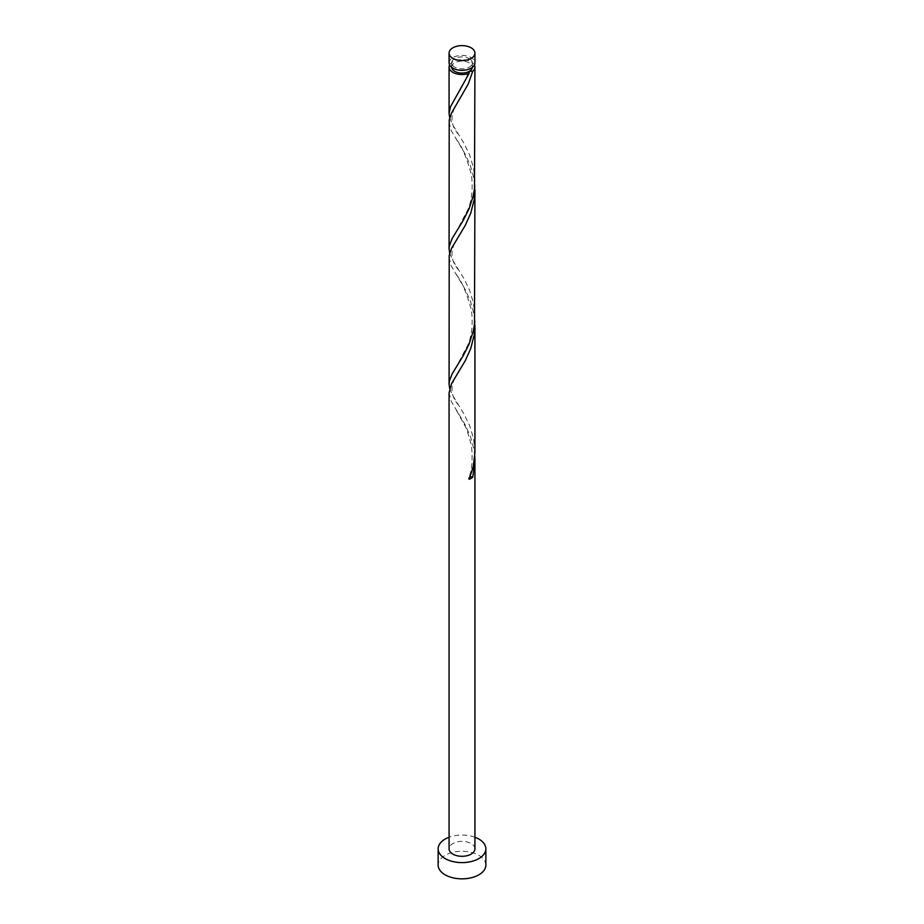 <?xml version="1.0" encoding="UTF-8"?>
<svg xmlns="http://www.w3.org/2000/svg" width="924" height="924" viewBox="0 0 924 924"><rect width="100%" height="100%" fill="white"/><g stroke="black" fill="none" stroke-linecap="round" stroke-linejoin="round"><path stroke-width="0.69" stroke-dasharray="4.62 3.46" d="M449.076 62.867A12.924 7.461 180 0 1 457.057 55.971A12.924 7.461 180 0 1 471.136 57.588A12.924 7.461 180 0 1 474.924 62.867M469.311 58.651A10.337 5.971 180 0 1 472.337 62.867A10.337 5.971 180 0 1 465.962 68.388A10.337 5.971 180 0 1 454.689 67.094A10.337 5.971 180 0 1 451.663 62.867A10.337 5.971 180 0 1 458.038 57.357A10.337 5.971 180 0 1 469.311 58.651M451.663 67.36A10.337 5.971 180 0 1 451.663 67.094A10.337 5.971 180 0 1 458.038 61.573A10.337 5.971 180 0 1 469.311 62.867A10.337 5.971 180 0 1 472.337 67.094A10.337 5.971 180 0 1 472.337 67.36M485.862 865.072A23.862 13.779 0 0 0 478.875 855.324A23.862 13.779 0 0 0 452.864 852.344A23.862 13.779 0 0 0 438.138 865.072M474.786 320.836L474 314.148L470.385 300.843L464.853 288.831L451.224 265.962L449.076 257.484M474.924 848.833A12.924 7.461 0 0 0 471.136 843.554A12.924 7.461 0 0 0 457.057 841.937A12.924 7.461 0 0 0 449.076 848.833M474.786 456.167L474 449.48L470.385 436.163L464.853 424.162L451.224 401.293L449.076 392.816M449.665 388.496L452.494 395.149L463.802 413.64L469.542 425.375L473.562 438.507L474.924 451.848M449.665 117.833L452.494 124.497L463.802 142.977L469.542 154.724L473.562 167.845L474.924 181.185M449.595 64.98A12.924 7.461 180 0 1 471.136 61.816A12.924 7.461 180 0 1 474.405 64.98M474.786 185.505L474 178.817L470.385 165.512L464.853 153.5L451.224 130.63L449.076 122.153M449.665 253.164L452.494 259.829L463.802 278.309L469.542 290.044L473.562 303.176L474.924 316.516M474.924 837.248A23.862 13.779 0 0 0 449.076 837.248M469.138 479.302A2.587 1.49 180 0 1 468.607 478.066A2.587 1.49 180 0 1 470.073 476.992M472.337 62.867L472.337 67.094M451.663 62.867L451.663 67.094M456.352 410.187L466.505 428.759L471.402 445.183C472.88 459.84 471.945 470.813 468.607 478.066M458.766 371.644C449.734 384.176 449.734 395.414 458.789 405.37M456.352 274.855C461.076 279.741 466.089 291.406 471.402 309.852C473.111 324.105 471.887 335.862 467.752 345.126L456.352 366.793M458.766 236.313C449.734 248.845 449.734 260.083 458.789 270.051M456.352 139.536C461.076 144.41 466.089 156.075 471.402 174.52C473.111 188.773 471.887 200.531 467.752 209.794L456.352 231.462M458.766 100.982C449.734 113.513 449.734 124.763 458.789 134.719M468.607 72.084C464.876 81.739 460.799 89.767 456.352 96.131"/><path stroke-width="1.39" d="M452.864 58.374A12.924 7.461 0 0 0 466.943 59.991A12.924 7.461 0 0 0 474.924 53.095A12.924 7.461 0 0 0 471.136 47.817A12.924 7.461 0 0 0 457.057 46.2A12.924 7.461 0 0 0 449.076 53.095A12.924 7.461 0 0 0 452.864 58.374M474.924 53.095L474.924 62.867A12.924 7.461 180 0 1 466.943 69.762A12.924 7.461 180 0 1 452.864 68.145A12.924 7.461 180 0 1 449.076 62.867L449.076 53.095M472.337 67.36A10.337 5.971 180 0 1 469.311 71.31A10.337 5.971 180 0 1 454.689 71.31A10.337 5.971 180 0 1 451.663 67.36M449.076 837.248A23.862 13.779 0 0 0 438.138 848.833A23.862 13.779 0 0 0 445.125 858.569A23.862 13.779 0 0 0 471.136 861.561A23.862 13.779 0 0 0 485.862 848.833A23.862 13.779 0 0 0 478.875 839.084A23.862 13.779 0 0 0 474.924 837.248M438.138 848.833L438.138 865.072A23.862 13.779 0 0 0 445.125 874.809A23.862 13.779 0 0 0 471.136 877.8A23.862 13.779 0 0 0 485.862 865.072L485.862 848.833M470.073 476.992A2.587 1.49 180 0 1 472.776 477.2L474.924 460.475L474.924 848.833A12.924 7.461 0 0 1 466.943 855.728A12.924 7.461 0 0 1 452.864 854.111A12.924 7.461 0 0 1 449.076 848.833L449.076 392.816L451.501 383.749L465.338 360.579L470.755 348.44L474.174 335.054L474.786 320.836M474.924 460.475L474.786 456.167M472.776 477.2A12.924 7.461 180 0 1 469.138 479.302L473.331 466.262L474.924 452.402L474.924 325.144M474.405 64.98A12.924 7.461 180 0 1 474.924 67.094L474.486 188.727L473.331 195.599L469.138 208.639L463.317 220.258L452.159 238.496L449.387 245.703L449.076 248.856L449.203 120.178L451.501 113.086L468.225 84.038L472.776 71.217L469.311 71.31L469.138 73.308A12.924 7.461 180 0 1 452.864 72.372A12.924 7.461 180 0 1 449.076 67.094A12.924 7.461 180 0 1 449.595 64.98M469.138 73.308L450.438 106.872L449.076 113.525L449.665 117.833M474.924 67.094A12.924 7.461 180 0 1 472.776 71.217M474.924 189.824L474.486 324.058L473.331 330.931L469.138 343.971L463.317 355.578L452.159 373.816L449.387 381.034L449.076 384.188L449.203 255.509L451.501 248.417L465.338 225.248L470.755 213.121L474.174 199.723L474.786 185.505M449.076 248.856L449.665 253.164M449.076 384.188L449.665 388.496M469.311 71.31L468.607 72.084M449.076 67.094L449.076 113.525"/></g></svg>
